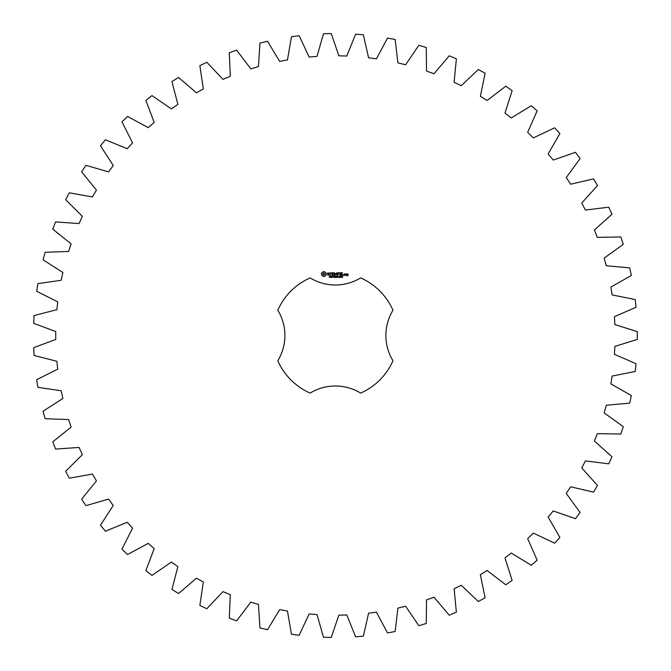 <?xml version="1.0" encoding="UTF-8"?>
<svg xmlns="http://www.w3.org/2000/svg" width="671" height="671" viewBox="0 0 671 671"><rect width="100%" height="100%" fill="white"/><g stroke="black" fill="none" stroke-linecap="round" stroke-linejoin="round"><path stroke-width="1.01" d="M637.341 339.383L637.341 331.617L614.879 324.579L614.451 316.653L636.049 307.268L635.219 299.543L612.137 294.93L610.87 287.096L631.344 275.471L629.7 267.872L606.257 265.741L604.168 258.092L623.284 244.353L620.843 236.972L597.307 237.349L594.414 229.96L611.96 214.267L608.756 207.188L585.389 210.065L581.732 203.028L597.509 185.557L593.567 178.863L570.635 184.206L566.249 177.589L580.088 158.541L575.458 152.309L553.223 160.05L548.157 153.944L559.891 133.537L554.623 127.826L533.344 137.891L527.658 132.355L537.152 110.816L531.306 105.699L511.218 117.97L504.978 113.072L512.124 90.644L505.766 86.182L487.096 100.516L480.369 96.305L485.099 73.248L478.306 69.482L461.262 85.72L454.124 82.248L456.372 58.813L449.218 55.794L433.994 73.76L426.53 71.067L426.278 47.524L418.838 45.284L405.62 64.76L397.911 62.873L395.152 39.497L387.519 38.054L376.439 58.83L368.58 57.773L363.355 34.817L355.605 34.196L346.798 56.028L338.872 55.819L331.231 33.55L323.464 33.76L317.031 56.398L309.121 57.035L299.165 35.706L291.466 36.737L287.465 59.937L279.673 61.405L267.503 41.25L259.954 43.095L258.444 66.588L250.853 68.878L236.611 50.132L229.297 52.774L230.304 76.293L222.99 79.379L206.836 62.252L199.849 65.649L203.347 88.933L196.402 92.774L178.52 77.467L171.935 81.585L177.882 104.366L171.39 108.92L151.981 95.601L145.867 100.398L154.204 122.416L148.232 127.641L127.524 116.452L121.954 121.87L132.581 142.881L127.205 148.71L105.414 139.786L100.457 145.775L113.256 165.527L108.526 171.893L85.913 165.343L81.619 171.818L96.448 190.103L92.422 196.939L69.239 192.82L65.657 199.715L82.348 216.322L79.069 223.552L55.584 221.925L52.757 229.155L71.118 243.892L68.618 251.424L45.1 252.304L43.053 259.803L62.873 272.501L61.195 280.26L37.895 283.632L36.662 291.306L57.723 301.824L56.876 309.717L34.07 315.546L33.659 323.313L55.718 331.533L55.718 339.467L33.659 347.687L34.07 355.454L56.876 361.283L57.723 369.176L36.662 379.694L37.895 387.368L61.195 390.74L62.873 398.499L43.053 411.197L45.1 418.696L68.618 419.576L71.118 427.108L52.757 441.845L55.584 449.075L79.069 447.448L82.348 454.678L65.657 471.285L69.239 478.18L92.422 474.062L96.448 480.897L81.619 499.182L85.913 505.657L108.526 499.107L113.256 505.473L100.457 525.225L105.414 531.214L127.205 522.29L132.581 528.119L121.954 549.13L127.524 554.548L148.232 543.359L154.204 548.584L145.867 570.602L151.981 575.399L171.39 562.08L177.882 566.634L171.935 589.415L178.52 593.533L196.402 578.226L203.347 582.067L199.849 605.351L206.836 608.748L222.99 591.621L230.304 594.707L229.297 618.226L236.611 620.868L250.853 602.122L258.444 604.412L259.954 627.905L267.503 629.75L279.673 609.595L287.465 611.063L291.466 634.263L299.165 635.294L309.121 613.965L317.031 614.602L323.464 637.24L331.231 637.45L338.872 615.181L346.798 614.971L355.605 636.804L363.355 636.183L368.58 613.227L376.439 612.17L387.519 632.946L395.152 631.503L397.911 608.127L405.62 606.24L418.838 625.716L426.278 623.476L426.53 599.933L433.994 597.24L449.218 615.206L456.372 612.187L454.124 588.752L461.262 585.28L478.306 601.518L485.099 597.752L480.369 574.695L487.096 570.484L505.766 584.818L512.124 580.356L504.978 557.928L511.218 553.03L531.306 565.301L537.152 560.184L527.658 538.645L533.344 533.11L554.623 543.174L559.891 537.463L548.157 517.056L553.223 510.95L575.458 518.691L580.088 512.459L566.249 493.411L570.635 486.794L593.567 492.137L597.509 485.443L581.732 467.972L585.389 460.935L608.756 463.812L611.96 456.733L594.414 441.04L597.307 433.651L620.843 434.028L623.284 426.647L604.168 412.908L606.257 405.259L629.7 403.128L631.344 395.529L610.87 383.904L612.137 376.07L635.219 371.457L636.049 363.732L614.451 354.347L614.879 346.421L637.341 339.383M310.145 277.92A62.873 62.873 0 0 0 277.811 310.254A48.513 48.513 0 0 1 277.811 360.746A62.873 62.873 0 0 0 310.145 393.08A48.513 48.513 0 0 1 360.629 393.08A62.873 62.873 0 0 0 392.971 360.746A48.513 48.513 0 0 1 392.971 310.254A62.873 62.873 0 0 0 360.629 277.92A48.513 48.513 0 0 1 310.145 277.92M322.961 271.763L321.543 273.181L321.543 274.934L322.961 276.351L324.714 276.351L326.131 274.934L326.131 273.181L324.714 271.763L322.961 271.763M330.098 276.897L329.209 277.383L329.998 277.131L329.352 276.293L330.124 276.276L329.394 276.527L330.098 276.897M331.214 276.41L330.434 277.459L330.434 276.217L331.214 276.41M332.413 276.217L332.413 277.459L331.625 276.343L331.466 277.459L331.466 276.217L332.262 277.232L332.413 276.217M333.227 276.838L332.707 276.989L333.227 276.838M334.561 276.829L334.108 277.484L333.453 276.838L334.108 276.192L334.561 276.494L333.747 276.469L333.755 277.207L334.561 276.829M327.448 273.072L327.448 273.869L329.159 274.464L328.748 275.118L327.582 275.102L329.461 275.051L329.461 274.254L327.75 273.651L328.161 273.005L329.327 273.022L327.448 273.072M329.864 273.005L330.618 273.005L330.769 275.412L330.92 273.005L331.818 272.854L329.864 273.005M332.363 272.703L332.22 275.269L333.873 275.412L332.522 275.118L332.522 274.204L333.73 274.053L332.522 273.902L332.522 273.005L334.032 272.854L332.363 272.703M336.137 276.217L335.978 277.459L335.525 276.427L335.089 277.459L334.762 276.217L335.19 277.249L335.617 276.217L335.877 277.257L336.137 276.217M337.496 276.217L337.496 277.459L337.328 276.846L336.54 277.459L336.54 276.217L336.708 276.704L337.496 276.217M338.31 276.838L337.79 276.989L338.31 276.838M339.308 276.351L338.981 277.484L338.662 276.351L339.308 276.351M340.507 277.316L339.66 277.459L340.281 276.536L339.694 276.267L340.449 276.527L339.836 277.316L340.507 277.316M341.522 277.333L340.843 277.459L341.136 276.217L341.522 277.333M342.705 276.972L342.52 277.459L341.765 277.106L342.369 276.217L342.705 276.972M336.741 272.77L335.794 274.364L334.569 272.854L334.72 275.412L334.871 273.407L335.794 274.816L336.725 273.399L337.018 275.261L336.741 272.77M339.3 272.703L337.647 272.854L337.798 275.412L337.949 274.213L339.149 274.053L337.949 273.911L337.949 273.005L339.3 272.703M340.071 272.703L340.071 275.412L340.071 272.703M342.529 272.703L340.876 272.854L341.019 275.412L342.68 275.269L341.178 275.118L341.178 274.204L342.386 274.053L341.178 273.902L341.178 273.005L342.529 272.703M343.367 274.909L343.367 275.412L343.367 274.909M345.255 275.269L345.255 274.053L344.223 273.902L344.072 275.269L345.255 275.269M345.682 273.902L345.682 275.412L346.714 274.238L345.682 273.902M347.008 273.902L346.857 274.8L347.746 274.951L347.746 275.538L346.857 275.689L347.897 275.831L348.048 274.053L347.008 273.902M323.841 272.845L325.049 274.053L323.841 275.269L322.625 274.053L323.841 272.845M331.08 276.595L330.602 276.36L330.602 276.855L331.08 276.595M339.199 277.215L338.855 276.36L339.199 277.215M342.361 276.972L342.361 276.41L341.883 276.972L342.361 276.972M344.374 274.204L344.953 274.204L344.953 275.118L344.374 275.118L344.374 274.204M347.159 274.204L347.746 274.649L347.159 274.204"/></g></svg>

